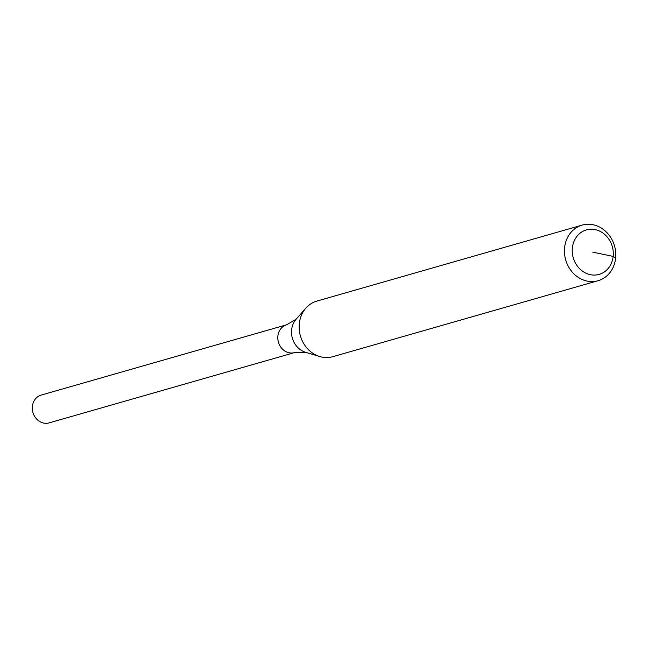 <?xml version="1.0" encoding="UTF-8"?>
<svg xmlns="http://www.w3.org/2000/svg" width="648" height="648" viewBox="0 0 648 648"><rect width="100%" height="100%" fill="white"/><g stroke="black" fill="none" stroke-linecap="round" stroke-linejoin="round"><path stroke-width="0.97" d="M296.096 319.253A19.715 17.31 -106 0 0 291.624 329.8A19.715 17.31 -106 0 0 305.556 352.269L294.613 352.585L49.127 422.885A14.459 12.693 -106 0 1 32.4 406.328A14.459 12.693 -106 0 1 41.164 395.086L286.651 324.778A14.459 12.693 -106 0 0 277.887 336.02A14.459 12.693 -106 0 0 294.613 352.585A14.459 12.693 -106 0 1 289.13 352.763A14.459 12.693 -106 0 1 277.862 339.106A14.459 12.693 -106 0 1 286.651 324.778L296.096 319.253L305.88 308.116A28.917 25.394 -106 0 1 316.848 301.093L582.139 225.115A28.917 25.394 -106 0 1 615.6 258.228A28.917 25.394 -106 0 1 598.064 280.714A28.917 25.394 -106 0 1 564.602 247.601A28.917 25.394 -106 0 1 582.139 225.115M598.064 280.714L332.772 356.692A28.917 25.394 -106 0 1 319.748 356.538A28.917 25.394 -106 0 1 299.311 323.579A28.917 25.394 -106 0 1 305.88 308.116M615.6 258.228L613.162 256.406A23.134 20.315 -106 0 1 590.352 274.687A23.134 20.315 -106 0 1 572.362 247.901A23.134 20.315 -106 0 1 595.172 229.619A23.134 20.315 -106 0 1 613.162 256.406L592.766 252.153M305.556 352.269L319.748 356.538"/></g></svg>
